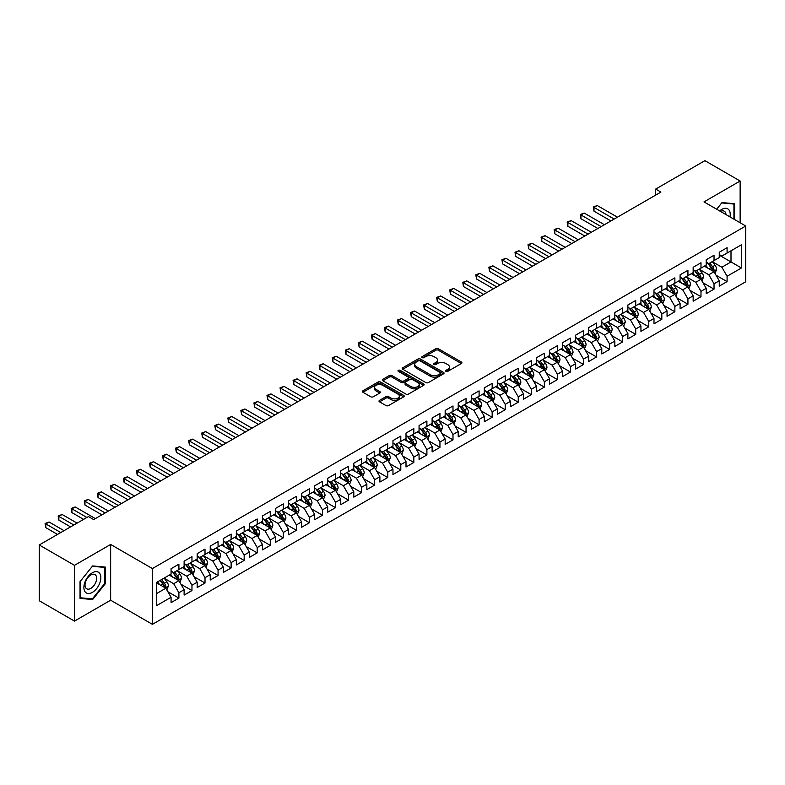 <?xml version="1.0" encoding="UTF-8"?>
<svg xmlns="http://www.w3.org/2000/svg" width="785" height="785" viewBox="0 0 785 785"><rect width="100%" height="100%" fill="white"/><g stroke="black" fill="none" stroke-linecap="round" stroke-linejoin="round"><path stroke-width="1.18" d="M445.988 371.384A1.266 0.736 0 0 0 447.774 371.384L461.394 363.524A1.815 1.05 0 0 0 461.923 362.788A1.815 1.05 0 0 0 461.394 362.042L438.334 348.736A1.815 1.05 0 0 0 435.763 348.736L422.153 356.596A1.266 0.736 0 0 0 421.78 357.106A1.266 0.736 0 0 0 422.153 357.626A1.266 0.736 0 0 0 423.949 357.626L425.705 356.606A5.799 3.346 0 0 1 433.909 356.606L435.832 357.715A5.799 3.346 0 0 1 437.53 360.089A5.799 3.346 0 0 1 435.832 362.454L434.066 363.475A1.266 0.736 0 0 0 433.703 363.985A1.266 0.736 0 0 0 434.066 364.505A1.266 0.736 0 0 0 435.861 364.505L437.628 363.484A5.799 3.346 0 0 1 445.821 363.484L447.744 364.603A5.799 3.346 0 0 1 449.442 366.968A5.799 3.346 0 0 1 447.744 369.333L445.988 370.353A1.266 0.736 0 0 0 445.615 370.863A1.266 0.736 0 0 0 445.988 371.384L445.988 370.353M379.528 400.36A1.815 1.05 0 0 0 378.998 401.096A1.815 1.05 0 0 0 379.528 401.841L385.994 405.57A1.815 1.05 0 0 0 388.555 405.57L403.676 396.847A1.815 1.05 0 0 0 404.206 396.111A1.815 1.05 0 0 0 403.676 395.365L380.617 382.05A1.815 1.05 0 0 0 378.056 382.05L362.935 390.783A1.815 1.05 0 0 0 362.405 391.519A1.815 1.05 0 0 0 362.935 392.264L370.746 396.768A1.815 1.05 0 0 0 373.317 396.768L379.783 393.04A1.815 1.05 0 0 0 380.313 392.294A1.815 1.05 0 0 0 379.783 391.558L375.907 389.321A4.847 2.797 0 0 1 374.484 387.339A4.847 2.797 0 0 1 377.477 384.758A4.847 2.797 0 0 1 382.756 385.366L397.946 394.129A4.847 2.797 0 0 1 399.359 396.111A4.847 2.797 0 0 1 396.366 398.692A4.847 2.797 0 0 1 391.087 398.083L388.555 396.621A1.815 1.05 0 0 0 385.994 396.621L379.528 400.36L379.528 401.841M74.487 565.328L74.487 621.092L110.646 600.211L110.646 544.456L74.487 565.328L39.25 544.976L88.46 516.569L93.68 519.582L660.911 192.089L655.691 189.077L655.691 195.112M110.646 544.456L152.408 568.566L745.75 226.001L745.75 281.766L152.408 624.33L152.408 568.566M740.137 222.763L740.137 181.021L703.988 201.892L745.75 226.001M740.137 181.021L704.901 160.67L655.691 189.077M425.843 382.57A1.815 1.05 0 0 0 428.404 382.57L443.515 373.846A1.815 1.05 0 0 0 444.045 373.101A1.815 1.05 0 0 0 443.515 372.365L420.456 359.049A1.815 1.05 0 0 0 417.895 359.049L402.774 367.782A1.815 1.05 0 0 0 402.244 368.518A1.815 1.05 0 0 0 402.774 369.254L425.843 382.57M398.868 371.658A1.266 0.736 0 0 1 400.154 371.835L400.154 370.334L423.596 383.865A1.815 1.05 0 0 1 424.126 384.611A1.815 1.05 0 0 1 423.596 385.347L408.475 394.07A1.815 1.05 0 0 1 405.914 394.07L382.854 380.764L382.854 379.283A1.815 1.05 0 0 0 382.324 380.018A1.815 1.05 0 0 0 382.854 380.764M382.854 379.283L389.331 375.544A1.815 1.05 0 0 1 391.892 375.544L401.243 380.941A1.815 1.05 0 0 0 403.804 380.941L408.092 378.468A1.815 1.05 0 0 0 408.622 377.722A1.815 1.05 0 0 0 408.092 376.986L398.358 371.364A1.266 0.736 0 0 1 397.985 370.844A1.266 0.736 0 0 1 398.77 370.177A1.266 0.736 0 0 1 400.154 370.334M719.256 255.164L731.002 261.945L731.002 250.798L741.442 244.763L727.087 253.055L727.087 247.707L719.256 252.23L719.256 257.578L714.036 260.591L714.036 255.243L706.206 259.766L706.206 265.114L700.985 268.127L700.985 262.779L693.155 267.302L693.155 272.65L687.935 275.663L687.935 270.315L680.095 274.838L680.095 280.186L674.874 283.199L674.874 277.851L667.044 282.364L667.044 287.722L661.824 290.735L661.824 285.387L653.993 289.9L653.993 295.258L648.773 298.271L648.773 292.923L640.943 297.436L640.943 302.794L635.722 305.807L635.722 300.459L627.892 304.973L627.892 310.33L622.672 313.343L622.672 307.985L614.841 312.509L614.841 317.856L609.621 320.879L609.621 315.521L601.791 320.045L601.791 325.392L596.571 328.415L596.571 323.057L588.74 327.58L588.74 332.928L583.51 335.951L583.51 330.593L575.68 335.116L575.68 340.464L570.459 343.487L570.459 338.129L562.629 342.652L562.629 348L557.409 351.013L557.409 345.665L549.578 350.188L549.578 355.536L544.358 358.549L544.358 353.201L536.528 357.724L536.528 363.072L531.308 366.085L531.308 360.737L523.477 365.26L523.477 370.608L518.257 373.621L518.257 368.273L510.427 372.796L510.427 378.144L505.206 381.157L505.206 375.809L497.376 380.332L497.376 385.68L492.156 388.693L492.156 383.345L484.316 387.868L484.316 393.216L479.095 396.229L479.095 390.881L471.265 395.404L471.265 400.752L466.045 403.765L466.045 398.417L458.214 402.94L458.214 408.288L452.994 411.301L452.994 405.953L445.164 410.476L445.164 415.824L439.943 418.837L439.943 413.489L432.113 418.003L432.113 423.36L426.893 426.373L426.893 421.025L419.062 425.539L419.062 430.896L413.842 433.909L413.842 428.561L406.012 433.075L406.012 438.432L400.792 441.445L400.792 436.097L392.961 440.611L392.961 445.968L387.741 448.981L387.741 443.623L379.901 448.147L379.901 453.495L374.68 456.517L374.68 451.159L366.85 455.683L366.85 461.03L361.63 464.053L361.63 458.695L353.799 463.219L353.799 468.566L348.579 471.589L348.579 466.231L340.749 470.755L340.749 476.102L335.529 479.125L335.529 473.767L327.698 478.291L327.698 483.638L322.478 486.651L322.478 481.303L314.648 485.827L314.648 491.174L309.427 494.187L309.427 488.839L301.597 493.363L301.597 498.71L296.377 501.723L296.377 496.375L288.546 500.899L288.546 506.246L283.316 509.259L283.316 503.911L275.486 508.435L275.486 513.783L270.266 516.795L270.266 511.447L262.435 515.971L262.435 521.318L257.215 524.331L257.215 518.983L249.385 523.507L249.385 528.855L244.164 531.867L244.164 526.519L236.334 531.043L236.334 536.39L231.114 539.403L231.114 534.055L223.283 538.579L223.283 543.927L218.063 546.939L218.063 541.591L210.233 546.115L210.233 551.462L205.013 554.475L205.013 549.127L197.182 553.641L197.182 558.998L191.962 562.011L191.962 556.663L184.122 561.177L184.122 566.534L178.901 569.547L178.901 564.199L171.071 568.713L171.071 574.07L156.715 582.352L156.715 605.569L171.071 597.277L165.851 588.23L156.715 582.961M741.442 244.763L741.442 267.979L727.087 276.261L721.866 267.224L712.397 261.758M716.057 275.25L727.087 281.619L727.087 276.261M727.087 281.619L719.256 286.132L719.256 280.785L714.036 283.797L708.816 274.76L699.347 269.294M703.007 282.786L714.036 289.155L714.036 283.797M714.036 289.155L706.206 293.668L706.206 288.321L700.985 291.333L695.765 282.296L686.296 276.83M689.956 290.322L700.985 296.691L700.985 291.333M700.985 296.691L693.155 301.204L693.155 295.857L687.935 298.869L682.705 289.832L673.245 284.366M676.905 297.858L687.935 304.227L687.935 298.869M687.935 304.227L680.095 308.74L680.095 303.393L674.874 306.405L669.654 297.368L660.195 291.902M663.845 305.394L674.874 311.763L674.874 306.405M674.874 311.763L667.044 316.276L667.044 310.929L661.824 313.941L656.603 304.904L647.144 299.438M650.794 312.93L661.824 319.289L661.824 313.941M661.824 319.289L653.993 323.812L653.993 318.465L648.773 321.477L643.553 312.44L634.094 306.974M637.744 320.457L648.773 326.825L648.773 321.477M648.773 326.825L640.943 331.349L640.943 326.001L635.722 329.013L630.502 319.976L621.043 314.51M624.693 327.993L635.722 334.361L635.722 329.013M635.722 334.361L627.892 338.885L627.892 333.537L622.672 336.549L617.452 327.502L607.982 322.046M611.643 335.529L622.672 341.897L622.672 336.549M622.672 341.897L614.841 346.421L614.841 341.073L609.621 344.085L604.401 335.038L594.932 329.582M598.592 343.065L609.621 349.433L609.621 344.085M609.621 349.433L601.791 353.957L601.791 348.609L596.571 351.621L591.35 342.574L581.881 337.118M585.541 350.601L596.571 356.969L596.571 351.621M596.571 356.969L588.74 361.492L588.74 356.145L583.51 359.157L578.29 350.11L568.831 344.654M572.491 358.137L583.51 364.505L583.51 359.157M583.51 364.505L575.68 369.028L575.68 363.681L570.459 366.693L565.239 357.646L555.78 352.18M559.43 365.673L570.459 372.041L570.459 366.693M570.459 372.041L562.629 376.564L562.629 371.217L557.409 374.229L552.189 365.182L542.729 359.716M546.38 373.209L557.409 379.577L557.409 374.229M557.409 379.577L549.578 384.1L549.578 378.753L544.358 381.765L539.138 372.718L529.679 367.252M533.329 380.745L544.358 387.113L544.358 381.765M544.358 387.113L536.528 391.637L536.528 386.279L531.308 389.301L526.087 380.254L516.628 374.788M520.278 388.281L531.308 394.649L531.308 389.301M531.308 394.649L523.477 399.173L523.477 393.815L518.257 396.837L513.037 387.79L503.568 382.324M507.228 395.817L518.257 402.185L518.257 396.837M518.257 402.185L510.427 406.709L510.427 401.351L505.206 404.373L499.986 395.326L490.517 389.86M494.177 403.353L505.206 409.721L505.206 404.373M505.206 409.721L497.376 414.245L497.376 408.887L492.156 411.899L486.926 402.862L477.466 397.396M481.126 410.889L492.156 417.257L492.156 411.899M492.156 417.257L484.316 421.771L484.316 416.423L479.095 419.435L473.875 410.398L464.416 404.932M468.066 418.425L479.095 424.793L479.095 419.435M479.095 424.793L471.265 429.307L471.265 423.959L466.045 426.971L460.824 417.934L451.365 412.468M455.015 425.961L466.045 432.329L466.045 426.971M466.045 432.329L458.214 436.843L458.214 431.495L452.994 434.507L447.774 425.47L438.315 420.004M441.965 433.497L452.994 439.865L452.994 434.507M452.994 439.865L445.164 444.379L445.164 439.031L439.943 442.043L434.723 433.006L425.264 427.54M428.914 441.033L439.943 447.391L439.943 442.043M439.943 447.391L432.113 451.915L432.113 446.567L426.893 449.579L421.673 440.542L412.203 435.076M415.864 448.569L426.893 454.927L426.893 449.579M426.893 454.927L419.062 459.451L419.062 454.103L413.842 457.115L408.622 448.078L399.153 442.612M402.813 456.095L413.842 462.463L413.842 457.115M413.842 462.463L406.012 466.987L406.012 461.639L400.792 464.651L395.571 455.614L386.102 450.148M389.762 463.631L400.792 469.999L400.792 464.651M400.792 469.999L392.961 474.523L392.961 469.175L387.741 472.187L382.511 463.14L373.052 457.684M376.712 471.167L387.741 477.535L387.741 472.187M387.741 477.535L379.901 482.059L379.901 476.711L374.68 479.723L369.46 470.676L360.001 465.22M363.651 478.703L374.68 485.071L374.68 479.723M374.68 485.071L366.85 489.595L366.85 484.247L361.63 487.259L356.41 478.212L346.95 472.756M350.601 486.239L361.63 492.607L361.63 487.259M361.63 492.607L353.799 497.131L353.799 491.783L348.579 494.795L343.359 485.748L333.9 480.292M337.55 493.775L348.579 500.143L348.579 494.795M348.579 500.143L340.749 504.667L340.749 499.319L335.529 502.331L330.308 493.284L320.849 487.819M324.499 501.311L335.529 507.679L335.529 502.331M335.529 507.679L327.698 512.203L327.698 506.855L322.478 509.867L317.258 500.82L307.789 495.355M311.449 508.847L322.478 515.215L322.478 509.867M322.478 515.215L314.648 519.739L314.648 514.391L309.427 517.403L304.207 508.356L294.738 502.891M298.398 516.383L309.427 522.751L309.427 517.403M309.427 522.751L301.597 527.275L301.597 521.917L296.377 524.939L291.156 515.892L281.687 510.427M285.348 523.919L296.377 530.287L296.377 524.939M296.377 530.287L288.546 534.811L288.546 529.453L283.316 532.475L278.096 523.428L268.637 517.963M272.297 531.455L283.316 537.823L283.316 532.475M283.316 537.823L275.486 542.347L275.486 536.989L270.266 540.011L265.045 530.964L255.586 525.499M259.236 538.991L270.266 545.359L270.266 540.011M270.266 545.359L262.435 549.883L262.435 544.525L257.215 547.538L251.995 538.5L242.536 533.035M246.186 546.527L257.215 552.895L257.215 547.538M257.215 552.895L249.385 557.409L249.385 552.061L244.164 555.073L238.944 546.036L229.485 540.571M233.135 554.063L244.164 560.431L244.164 555.073M244.164 560.431L236.334 564.945L236.334 559.597L231.114 562.61L225.894 553.572L216.434 548.107M220.085 561.599L231.114 567.967L231.114 562.61M231.114 567.967L223.283 572.481L223.283 567.133L218.063 570.145L212.843 561.108L203.374 555.643M207.034 569.135L218.063 575.503L218.063 570.145M218.063 575.503L210.233 580.017L210.233 574.669L205.013 577.682L199.792 568.644L190.323 563.179M193.983 576.671L205.013 583.029L205.013 577.682M205.013 583.029L197.182 587.553L197.182 582.205L191.962 585.217L186.732 576.18L177.273 570.715M180.933 584.207L191.962 590.565L191.962 585.217M191.962 590.565L184.122 595.089L184.122 589.741L178.901 592.754L173.681 583.716L164.222 578.251M167.872 591.733L178.901 598.101L178.901 592.754M178.901 598.101L171.071 602.625L171.071 597.277M171.071 571.048L173.681 572.559L178.901 569.547M156.715 593.509L165.851 588.23M184.122 563.512L186.732 565.023L191.962 562.011M173.681 583.716L178.901 580.694L169.246 575.12M184.122 589.741L178.901 580.694M197.182 555.986L199.792 557.487L205.013 554.475M186.732 576.18L191.962 573.158L182.297 567.584M197.182 582.205L191.962 573.158M210.233 548.45L212.843 549.951L218.063 546.939M199.792 568.644L205.013 565.632L195.347 560.048M210.233 574.669L205.013 565.632M223.283 540.914L225.894 542.415L231.114 539.403M212.843 561.108L218.063 558.096L208.398 552.512M223.283 567.133L218.063 558.096M236.334 533.378L238.944 534.879L244.164 531.867M225.894 553.572L231.114 550.56L221.458 544.976M236.334 559.597L231.114 550.56M249.385 525.842L251.995 527.343L257.215 524.331M238.944 546.036L244.164 543.024L234.509 537.44M249.385 552.061L244.164 543.024M262.435 518.306L265.045 519.807L270.266 516.795M251.995 538.5L257.215 535.488L247.56 529.904M262.435 544.525L257.215 535.488M275.486 510.77L278.096 512.271L283.316 509.259M265.045 530.964L270.266 527.952L260.61 522.378M275.486 536.989L270.266 527.952M288.546 503.234L291.156 504.745L296.377 501.723M278.096 523.428L283.316 520.416L273.661 514.842M288.546 529.453L283.316 520.416M301.597 495.698L304.207 497.209L309.427 494.187M291.156 515.892L296.377 512.88L286.711 507.306M301.597 521.917L296.377 512.88M314.648 488.162L317.258 489.673L322.478 486.651M304.207 508.356L309.427 505.344L299.762 499.77M314.648 514.391L309.427 505.344M327.698 480.626L330.308 482.137L335.529 479.125M317.258 500.82L322.478 497.808L312.822 492.234M327.698 506.855L322.478 497.808M340.749 473.09L343.359 474.601L348.579 471.589M330.308 493.284L335.529 490.272L325.873 484.698M340.749 499.319L335.529 490.272M353.799 465.554L356.41 467.065L361.63 464.053M343.359 485.748L348.579 482.736L338.924 477.162M353.799 491.783L348.579 482.736M366.85 458.018L369.46 459.529L374.68 456.517M356.41 478.212L361.63 475.2L351.974 469.626M366.85 484.247L361.63 475.2M379.901 450.482L382.511 451.993L387.741 448.981M369.46 470.676L374.68 467.664L365.025 462.09M379.901 476.711L374.68 467.664M392.961 442.946L395.571 444.457L400.792 441.445M382.511 463.14L387.741 460.128L378.076 454.554M392.961 469.175L387.741 460.128M406.012 435.41L408.622 436.921L413.842 433.909M395.571 455.614L400.792 452.592L391.126 447.018M406.012 461.639L400.792 452.592M419.062 427.874L421.673 429.385L426.893 426.373M408.622 448.078L413.842 445.056L404.177 439.482M419.062 454.103L413.842 445.056M432.113 420.348L434.723 421.849L439.943 418.837M421.673 440.542L426.893 437.52L417.237 431.946M432.113 446.567L426.893 437.52M445.164 412.812L447.774 414.313L452.994 411.301M434.723 433.006L439.943 429.994L430.288 424.41M445.164 439.031L439.943 429.994M458.214 405.276L460.824 406.777L466.045 403.765M447.774 425.47L452.994 422.458L443.339 416.874M458.214 431.495L452.994 422.458M471.265 397.74L473.875 399.241L479.095 396.229M460.824 417.934L466.045 414.922L456.389 409.338M471.265 423.959L466.045 414.922M484.316 390.204L486.926 391.705L492.156 388.693M473.875 410.398L479.095 407.386L469.44 401.802M484.316 416.423L479.095 407.386M497.376 382.668L499.986 384.169L505.206 381.157M486.926 402.862L492.156 399.85L482.49 394.266M497.376 408.887L492.156 399.85M510.427 375.132L513.037 376.633L518.257 373.621M499.986 395.326L505.206 392.314L495.541 386.74M510.427 401.351L505.206 392.314M523.477 367.596L526.087 369.107L531.308 366.085M513.037 387.79L518.257 384.778L508.592 379.204M523.477 393.815L518.257 384.778M536.528 360.06L539.138 361.571L544.358 358.549M526.087 380.254L531.308 377.242L521.652 371.668M536.528 386.279L531.308 377.242M549.578 352.524L552.189 354.035L557.409 351.013M539.138 372.718L544.358 369.706L534.703 364.132M549.578 378.753L544.358 369.706M562.629 344.988L565.239 346.499L570.459 343.487M552.189 365.182L557.409 362.17L547.753 356.596M562.629 371.217L557.409 362.17M575.68 337.452L578.29 338.963L583.51 335.951M565.239 357.646L570.459 354.634L560.804 349.06M575.68 363.681L570.459 354.634M588.74 329.916L591.35 331.427L596.571 328.415M578.29 350.11L583.51 347.098L573.855 341.524M588.74 356.145L583.51 347.098M601.791 322.38L604.401 323.891L609.621 320.879M591.35 342.574L596.571 339.562L586.905 333.988M601.791 348.609L596.571 339.562M614.841 314.844L617.452 316.355L622.672 313.343M604.401 335.038L609.621 332.026L599.956 326.452M614.841 341.073L609.621 332.026M627.892 307.308L630.502 308.819L635.722 305.807M617.452 327.502L622.672 324.49L613.016 318.916M627.892 333.537L622.672 324.49M640.943 299.772L643.553 301.283L648.773 298.271M630.502 319.976L635.722 316.954L626.067 311.38M640.943 326.001L635.722 316.954M653.993 292.236L656.603 293.747L661.824 290.735M643.553 312.44L648.773 309.418L639.118 303.844M653.993 318.465L648.773 309.418M667.044 284.71L669.654 286.211L674.874 283.199M656.603 304.904L661.824 301.882L652.168 296.308M667.044 310.929L661.824 301.882M680.095 277.174L682.705 278.675L687.935 275.663M669.654 297.368L674.874 294.355L665.219 288.772M680.095 303.393L674.874 294.355M693.155 269.638L695.765 271.139L700.985 268.127M682.705 289.832L687.935 286.819L678.269 281.236M693.155 295.857L687.935 286.819M706.206 262.102L708.816 263.603L714.036 260.591M695.765 282.296L700.985 279.283L691.32 273.7M706.206 288.321L700.985 279.283M719.256 254.566L721.866 256.067L727.087 253.055M708.816 274.76L714.036 271.747L704.371 266.164M719.256 280.785L714.036 271.747M39.25 544.976L39.25 600.741L74.487 621.092M110.646 600.211L152.408 624.33M721.866 267.224L731.002 261.945L741.442 267.979M734.593 219.564L734.593 203.707L721.994 202.579L716.666 209.212M105.229 583.854L105.229 567.064L92.63 565.936L80.041 581.606L80.041 598.405L92.63 599.524L105.229 583.854L104.572 583.481M446.488 371.56L447.744 370.844A5.799 3.346 0 0 0 449.442 368.469L449.442 366.968M437.53 360.089L437.53 361.591A5.799 3.346 0 0 1 435.832 363.955L434.576 364.682M461.364 363.543L438.334 350.238A1.815 1.05 0 0 0 435.763 350.238L422.664 357.803M443.496 373.856L420.456 360.56A1.815 1.05 0 0 0 417.895 360.56L402.803 369.274M440.316 373.621A1.266 0.736 0 0 0 440.689 373.101A1.266 0.736 0 0 0 440.316 372.59L420.073 360.904A1.266 0.736 0 0 0 418.277 360.904L416.423 361.973A5.799 3.346 0 0 0 414.725 364.338A5.799 3.346 0 0 0 416.423 366.703L430.259 374.69A5.799 3.346 0 0 0 438.462 374.69L440.316 373.621L440.316 375.132A1.266 0.736 0 0 0 440.689 374.612L440.689 373.101M414.725 364.338L414.725 365.849A5.799 3.346 0 0 0 416.423 368.214L416.423 366.703M440.316 375.132L438.462 376.201A5.799 3.346 0 0 1 430.259 376.201L416.423 368.214M382.884 380.774L389.331 377.055L389.331 375.544M408.622 377.722L408.622 379.233A1.815 1.05 0 0 1 408.092 379.969L403.804 382.452A1.815 1.05 0 0 1 401.243 382.452L391.892 377.055A1.815 1.05 0 0 0 389.331 377.055M400.154 371.835L423.576 385.356M410.947 386.544A4.847 2.797 0 0 0 416.227 387.152A4.847 2.797 0 0 0 419.219 384.572A4.847 2.797 0 0 0 417.797 382.589L412.449 379.498A1.815 1.05 0 0 0 409.888 379.498L405.6 381.981A1.815 1.05 0 0 0 405.07 382.717A1.815 1.05 0 0 0 405.6 383.463L410.947 386.544L410.947 388.055A4.847 2.797 0 0 0 416.227 388.663A4.847 2.797 0 0 0 419.219 386.073L419.219 384.572M405.07 382.717L405.07 384.228A1.815 1.05 0 0 0 405.6 384.964L405.6 383.463M410.947 388.055L405.6 384.964M399.359 396.111L399.359 397.612A4.847 2.797 0 0 1 396.366 400.203A4.847 2.797 0 0 1 391.087 399.594L388.555 398.132A1.815 1.05 0 0 0 385.994 398.132L379.548 401.851M374.484 387.339L374.484 388.85A4.847 2.797 0 0 0 375.907 390.832L375.907 389.321M379.754 393.049L375.907 390.832M403.647 396.857L380.617 383.561A1.815 1.05 0 0 0 378.056 383.561L362.955 392.274M91.305 598.759L92.63 599.524M714.998 273.415L716.617 269.471A4.887 2.826 -120 0 0 715.057 265.301L712.28 261.601M707.864 268.185L705.754 265.369M617.452 217.19L597.257 205.533L594 207.417L594 211.185L610.926 220.958M707.363 262.769L711.014 267.636A4.887 2.826 60 0 1 712.407 270.58L713.977 269.677A4.887 2.826 -120 0 0 712.574 266.733L709.807 263.034M708.217 263.26L711.642 267.832A2.492 1.442 60 0 1 712.103 268.598L713.977 269.677M594 211.185L593.274 207.005L614.184 219.074M593.274 207.005L597.257 205.533M701.947 280.951L703.566 277.007A4.887 2.826 -120 0 0 702.006 272.837L699.229 269.137M694.813 275.721L692.704 272.905M604.401 224.726L584.207 213.069L580.939 214.953L580.939 218.721L597.876 228.494M694.313 270.305L697.963 275.172A4.887 2.826 60 0 1 699.356 278.116L700.927 277.213A4.887 2.826 -120 0 0 699.523 274.269L696.756 270.57M695.167 270.796L698.591 275.368A2.492 1.442 60 0 1 699.042 276.124L700.927 277.213M580.939 218.721L580.223 214.531L601.133 226.61M580.223 214.531L584.207 213.069M688.896 288.488L690.515 284.543A4.887 2.826 -120 0 0 688.955 280.373L686.178 276.673M681.763 283.257L679.653 280.441M591.34 232.262L571.156 220.605L567.889 222.489L567.889 226.257L584.815 236.03M681.252 277.841L684.903 282.708A4.887 2.826 60 0 1 686.306 285.652L687.876 284.749A4.887 2.826 -120 0 0 686.473 281.805L683.696 278.106M682.116 278.332L685.54 282.904A2.492 1.442 60 0 1 685.992 283.66L687.876 284.749M567.889 226.257L567.172 222.067L588.083 234.146M567.172 222.067L571.156 220.605M729.962 216.886A12.001 6.928 120 0 0 729.079 210.086A12.001 6.928 120 0 0 719.649 210.929M725.988 214.59A8.213 4.739 120 0 0 725.222 212.078A8.213 4.739 120 0 0 724.3 211.214A8.213 4.739 120 0 0 720.522 211.44M721.709 202.932L733.936 204.041L733.936 219.182M733.131 203.57L733.936 204.041M716.685 209.222L721.739 202.952M85.025 591.723A12.001 6.928 120 0 0 96.614 588.613A12.001 6.928 120 0 0 99.715 573.442A12.001 6.928 120 0 0 88.126 576.543A12.001 6.928 120 0 0 85.025 591.723M85.8 587.945A8.213 4.739 120 0 0 86.723 588.799A8.213 4.739 120 0 0 94.367 584.972A8.213 4.739 120 0 0 95.858 575.434A8.213 4.739 120 0 0 94.936 574.581A8.213 4.739 120 0 0 87.292 578.408A8.213 4.739 120 0 0 85.8 587.945M92.375 566.309L104.572 567.398L104.572 583.667L92.375 598.857L80.168 597.768L80.168 581.489L92.345 566.299M103.767 566.937L104.572 567.398M675.846 296.024L677.465 292.079A4.887 2.826 -120 0 0 675.905 287.909L673.128 284.209M668.712 290.793L666.602 287.977M578.29 239.798L558.106 228.141L554.838 230.025L554.838 233.793L571.765 243.566M668.202 285.377L671.852 290.244A4.887 2.826 60 0 1 673.255 293.188L674.825 292.285A4.887 2.826 -120 0 0 673.422 289.341L670.645 285.642M669.065 285.868L672.49 290.44A2.492 1.442 60 0 1 672.941 291.196L674.825 292.285M554.838 233.793L554.122 229.603L575.032 241.682M554.122 229.603L558.106 228.141M662.795 303.56L664.414 299.615A4.887 2.826 -120 0 0 662.844 295.445L660.077 291.745M655.661 298.329L653.552 295.513M565.239 247.334L545.055 235.677L541.787 237.561L541.787 241.329L558.714 251.102M655.151 292.913L658.801 297.78A4.887 2.826 60 0 1 660.205 300.724L661.765 299.821A4.887 2.826 -120 0 0 660.371 296.877L657.594 293.178M656.015 293.404L659.439 297.976A2.492 1.442 60 0 1 659.891 298.732L661.765 299.821M541.787 241.329L541.071 237.139L561.981 249.218M541.071 237.139L545.055 235.677M649.744 311.096L651.354 307.141A4.887 2.826 -120 0 0 649.794 302.981L647.026 299.281M642.611 305.865L640.501 303.049M552.189 254.86L531.994 243.213L528.737 245.087L528.737 248.855L545.663 258.628M642.101 300.449L645.751 305.316A4.887 2.826 60 0 1 647.154 308.26L648.714 307.357A4.887 2.826 -120 0 0 647.321 304.413L644.544 300.714M642.964 300.94L646.389 305.512A2.492 1.442 60 0 1 646.84 306.268L648.714 307.357M528.737 248.855L528.02 244.675L548.931 256.744M528.02 244.675L531.994 243.213M636.684 318.632L638.303 314.677A4.887 2.826 -120 0 0 636.743 310.517L633.976 306.817M629.55 313.392L627.451 310.585M539.138 262.396L518.944 250.739L515.686 252.623L515.686 256.391L532.613 266.164M629.05 307.985L632.7 312.852A4.887 2.826 60 0 1 634.103 315.796L635.664 314.893A4.887 2.826 -120 0 0 634.27 311.949L631.493 308.25M629.913 308.476L633.338 313.048A2.492 1.442 60 0 1 633.789 313.804L635.664 314.893M515.686 256.391L514.97 252.211L535.87 264.28M514.97 252.211L518.944 250.739M623.633 326.167L625.253 322.213A4.887 2.826 -120 0 0 623.692 318.053L620.925 314.353M616.5 320.928L614.39 318.121M526.087 269.932L505.893 258.275L502.635 260.159L502.635 263.927L519.562 273.7M615.999 315.511L619.65 320.388A4.887 2.826 60 0 1 621.043 323.332L622.613 322.429A4.887 2.826 -120 0 0 621.21 319.485L618.443 315.786M616.863 316.012L620.287 320.584A2.492 1.442 60 0 1 620.739 321.34L622.613 322.429M502.635 263.927L501.909 259.747L522.82 271.816M501.909 259.747L505.893 258.275M610.583 333.703L612.202 329.749A4.887 2.826 -120 0 0 610.642 325.589L607.865 321.889M603.449 328.464L601.339 325.657M513.037 277.468L492.843 265.811L489.585 267.695L489.585 271.463L506.511 281.236M602.949 323.047L606.599 327.924A4.887 2.826 60 0 1 607.992 330.868L609.562 329.965A4.887 2.826 -120 0 0 608.159 327.021L605.392 323.322M603.802 323.548L607.227 328.12A2.492 1.442 60 0 1 607.688 328.876L609.562 329.965M489.585 271.463L488.859 267.283L509.769 279.352M488.859 267.283L492.843 265.811M597.532 341.239L599.151 337.285A4.887 2.826 -120 0 0 597.591 333.125L594.814 329.425M590.398 336L588.289 333.193M499.986 285.004L479.792 273.347L476.524 275.231L476.524 278.999L493.461 288.772M589.898 330.583L593.538 335.46A4.887 2.826 60 0 1 594.942 338.404L596.512 337.501A4.887 2.826 -120 0 0 595.108 334.557L592.341 330.848M590.752 331.084L594.176 335.656A2.492 1.442 60 0 1 594.628 336.412L596.512 337.501M476.524 278.999L475.808 274.819L496.719 286.888M475.808 274.819L479.792 273.347M584.482 348.775L586.101 344.821A4.887 2.826 -120 0 0 584.54 340.661L581.764 336.961M577.348 343.536L575.238 340.719M486.926 292.54L466.741 280.883L463.474 282.767L463.474 286.535L480.4 296.308M576.838 338.119L580.488 342.996A4.887 2.826 60 0 1 581.891 345.94L583.461 345.027A4.887 2.826 -120 0 0 582.058 342.093L579.281 338.384M577.701 338.62L581.126 343.192A2.492 1.442 60 0 1 581.577 343.948L583.461 345.027M463.474 286.535L462.757 282.355L483.668 294.424M462.757 282.355L466.741 280.883M571.431 356.311L573.05 352.357A4.887 2.826 -120 0 0 571.49 348.197L568.713 344.487M564.297 351.072L562.188 348.255M473.875 300.076L453.691 288.419L450.423 290.303L450.423 294.071L467.35 303.844M563.787 345.655L567.437 350.532A4.887 2.826 60 0 1 568.84 353.476L570.41 352.563A4.887 2.826 -120 0 0 569.007 349.629L566.23 345.92M564.651 346.156L568.075 350.728A2.492 1.442 60 0 1 568.526 351.484L570.41 352.563M450.423 294.071L449.707 289.891L470.617 301.96M449.707 289.891L453.691 288.419M558.38 363.847L559.999 359.893A4.887 2.826 -120 0 0 558.429 355.733L555.662 352.023M551.247 358.608L549.137 355.791M460.824 307.612L440.64 295.955L437.373 297.839L437.373 301.607L454.299 311.38M550.736 353.191L554.387 358.068A4.887 2.826 60 0 1 555.79 361.002L557.35 360.099A4.887 2.826 -120 0 0 555.957 357.165L553.18 353.456M551.6 353.692L555.024 358.264A2.492 1.442 60 0 1 555.476 359.02L557.35 360.099M437.373 301.607L436.656 297.427L457.567 309.496M436.656 297.427L440.64 295.955M545.33 371.374L546.939 367.429A4.887 2.826 -120 0 0 545.379 363.269L542.612 359.559M538.186 366.144L536.086 363.327M447.774 315.148L427.58 303.491L424.322 305.375L424.322 309.143L441.248 318.916M537.686 360.727L541.336 365.604A4.887 2.826 60 0 1 542.739 368.538L544.299 367.635A4.887 2.826 -120 0 0 542.906 364.691L540.129 360.992M538.549 361.228L541.974 365.8A2.492 1.442 60 0 1 542.425 366.556L544.299 367.635M424.322 309.143L423.606 304.963L444.516 317.032M423.606 304.963L427.58 303.491M532.269 378.91L533.888 374.965A4.887 2.826 -120 0 0 532.328 370.795L529.561 367.095M525.136 373.68L523.036 370.863M434.723 322.684L414.529 311.027L411.271 312.911L411.271 316.679L428.198 326.452M524.635 368.263L528.285 373.14A4.887 2.826 60 0 1 529.689 376.074L531.249 375.171A4.887 2.826 -120 0 0 529.846 372.227L527.078 368.528M525.499 368.764L528.923 373.336A2.492 1.442 60 0 1 529.375 374.092L531.249 375.171M411.271 316.679L410.555 312.499L431.456 324.568M410.555 312.499L414.529 311.027M519.219 386.446L520.838 382.501A4.887 2.826 -120 0 0 519.278 378.331L516.501 374.631M512.085 381.216L509.975 378.399M421.673 330.22L401.478 318.563L398.221 320.447L398.221 324.215L415.147 333.988M511.584 375.799L515.235 380.676A4.887 2.826 60 0 1 516.628 383.61L518.198 382.707A4.887 2.826 -120 0 0 516.795 379.763L514.028 376.064M512.438 376.3L515.863 380.872A2.492 1.442 60 0 1 516.324 381.628L518.198 382.707M398.221 324.215L397.495 320.035L418.405 332.104M397.495 320.035L401.478 318.563M506.168 393.982L507.787 390.037A4.887 2.826 -120 0 0 506.227 385.867L503.45 382.167M499.034 388.752L496.925 385.935M408.622 337.756L388.428 326.099L385.16 327.983L385.16 331.751L402.097 341.524M498.534 383.335L502.184 388.202A4.887 2.826 60 0 1 503.578 391.146L505.147 390.243A4.887 2.826 -120 0 0 503.744 387.299L500.977 383.6M499.388 383.836L502.812 388.398A2.492 1.442 60 0 1 503.263 389.164L505.147 390.243M385.16 331.751L384.444 327.571L405.354 339.64M384.444 327.571L388.428 326.099M493.117 401.518L494.736 397.573A4.887 2.826 -120 0 0 493.176 393.403L490.399 389.703M485.984 396.288L483.874 393.471M395.571 345.292L375.377 333.635L372.11 335.519L372.11 339.287L389.036 349.06M485.483 390.871L489.124 395.738A4.887 2.826 60 0 1 490.527 398.682L492.097 397.779A4.887 2.826 -120 0 0 490.694 394.835L487.917 391.136M486.337 391.372L489.761 395.934A2.492 1.442 60 0 1 490.213 396.7L492.097 397.779M372.11 339.287L371.393 335.107L392.304 347.176M371.393 335.107L375.377 333.635M480.067 409.054L481.686 405.109A4.887 2.826 -120 0 0 480.126 400.939L477.349 397.239M472.933 403.824L470.823 401.007M382.511 352.828L362.327 341.171L359.059 343.055L359.059 346.823L375.986 356.596M472.423 398.407L476.073 403.274A4.887 2.826 60 0 1 477.476 406.218L479.046 405.315A4.887 2.826 -120 0 0 477.643 402.371L474.866 398.672M473.286 398.898L476.711 403.47A2.492 1.442 60 0 1 477.162 404.236L479.046 405.315M359.059 346.823L358.343 342.643L379.253 354.712M358.343 342.643L362.327 341.171M467.016 416.59L468.635 412.645A4.887 2.826 -120 0 0 467.075 408.475L464.298 404.775M459.882 411.36L457.773 408.543M369.46 360.364L349.276 348.707L346.008 350.591L346.008 354.359L362.935 364.132M459.372 405.943L463.022 410.81A4.887 2.826 60 0 1 464.426 413.754L465.986 412.851A4.887 2.826 -120 0 0 464.592 409.907L461.815 406.208M460.236 406.434L463.66 411.006A2.492 1.442 60 0 1 464.112 411.762L465.986 412.851M346.008 354.359L345.292 350.169L366.202 362.248M345.292 350.169L349.276 348.707M453.965 424.126L455.575 420.181A4.887 2.826 -120 0 0 454.015 416.011L451.247 412.311M446.832 418.896L444.722 416.079M356.41 367.9L336.215 356.243L332.958 358.127L332.958 361.895L349.884 371.668M446.322 413.479L449.972 418.346A4.887 2.826 60 0 1 451.375 421.29L452.935 420.387A4.887 2.826 -120 0 0 451.542 417.443L448.765 413.744M447.185 413.97L450.61 418.542A2.492 1.442 60 0 1 451.061 419.298L452.935 420.387M332.958 361.895L332.241 357.705L353.152 369.784M332.241 357.705L336.215 356.243M440.905 431.662L442.524 427.717A4.887 2.826 -120 0 0 440.964 423.547L438.197 419.847M433.771 426.432L431.671 423.615M343.359 375.436L323.165 363.779L319.907 365.663L319.907 369.431L336.834 379.204M433.271 421.015L436.921 425.882A4.887 2.826 60 0 1 438.324 428.826L439.885 427.923A4.887 2.826 -120 0 0 438.491 424.979L435.714 421.28M434.134 421.506L437.559 426.078A2.492 1.442 60 0 1 438.01 426.834L439.885 427.923M319.907 369.431L319.191 365.241L340.091 377.32M319.191 365.241L323.165 363.779M427.854 439.198L429.474 435.253A4.887 2.826 -120 0 0 427.913 431.083L425.146 427.383M420.721 433.968L418.611 431.151M330.308 382.972L310.114 371.315L306.857 373.199L306.857 376.967L323.783 386.74M420.22 428.551L423.871 433.418A4.887 2.826 60 0 1 425.264 436.362L426.834 435.459A4.887 2.826 -120 0 0 425.431 432.515L422.664 428.816M421.084 429.042L424.508 433.614A2.492 1.442 60 0 1 424.96 434.37L426.834 435.459M306.857 376.967L306.14 372.777L327.041 384.856M306.14 372.777L310.114 371.315M414.804 446.734L416.423 442.779A4.887 2.826 -120 0 0 414.863 438.619L412.086 434.919M407.67 441.494L405.56 438.687M317.258 390.498L297.064 378.851L293.806 380.725L293.806 384.493L310.732 394.266M407.17 436.087L410.82 440.954A4.887 2.826 60 0 1 412.213 443.898L413.783 442.995A4.887 2.826 -120 0 0 412.38 440.051L409.613 436.352M408.023 436.578L411.448 441.15A2.492 1.442 60 0 1 411.909 441.906L413.783 442.995M293.806 384.493L293.08 380.313L313.99 392.382M293.08 380.313L297.064 378.851M401.753 454.27L403.372 450.315A4.887 2.826 -120 0 0 401.812 446.155L399.035 442.455M394.62 449.03L392.51 446.223M304.207 398.034L284.013 386.377L280.745 388.261L280.745 392.029L297.682 401.802M394.119 443.623L397.769 448.49A4.887 2.826 60 0 1 399.163 451.434L400.733 450.531A4.887 2.826 -120 0 0 399.329 447.587L396.562 443.888M394.973 444.114L398.397 448.686A2.492 1.442 60 0 1 398.849 449.442L400.733 450.531M280.745 392.029L280.029 387.849L300.94 399.918M280.029 387.849L284.013 386.377M388.703 461.806L390.322 457.851A4.887 2.826 -120 0 0 388.761 453.691L385.984 449.991M381.569 456.566L379.459 453.759M291.147 405.57L270.962 393.913L267.695 395.797L267.695 399.565L284.621 409.338M381.059 451.149L384.709 456.026A4.887 2.826 60 0 1 386.112 458.97L387.682 458.067A4.887 2.826 -120 0 0 386.279 455.123L383.502 451.424M381.922 451.65L385.347 456.222A2.492 1.442 60 0 1 385.798 456.978L387.682 458.067M267.695 399.565L266.978 395.385L287.889 407.454M266.978 395.385L270.962 393.913M375.652 469.342L377.271 465.387A4.887 2.826 -120 0 0 375.711 461.227L372.934 457.527M368.518 464.102L366.409 461.295M278.096 413.106L257.912 401.449L254.644 403.333L254.644 407.101L271.571 416.874M368.008 458.685L371.658 463.562A4.887 2.826 60 0 1 373.061 466.506L374.631 465.603A4.887 2.826 -120 0 0 373.228 462.659L370.451 458.96M368.872 459.186L372.296 463.758A2.492 1.442 60 0 1 372.747 464.514L374.631 465.603M254.644 407.101L253.928 402.921L274.838 414.99M253.928 402.921L257.912 401.449M362.601 476.878L364.22 472.923A4.887 2.826 -120 0 0 362.65 468.763L359.883 465.063M355.468 471.638L353.358 468.831M265.045 420.642L244.861 408.985L241.594 410.869L241.594 414.637L258.52 424.41M354.957 466.221L358.608 471.098A4.887 2.826 60 0 1 360.011 474.042L361.571 473.139A4.887 2.826 -120 0 0 360.178 470.195L357.401 466.486M355.821 466.722L359.245 471.294A2.492 1.442 60 0 1 359.697 472.05L361.571 473.139M241.594 414.637L240.877 410.457L261.788 422.526M240.877 410.457L244.861 408.985M349.551 484.414L351.16 480.459A4.887 2.826 -120 0 0 349.6 476.299L346.833 472.599M342.417 479.174L340.307 476.358M251.995 428.178L231.801 416.521L228.543 418.405L228.543 422.173L245.469 431.946M341.907 473.757L345.557 478.634A4.887 2.826 60 0 1 346.96 481.578L348.52 480.665A4.887 2.826 -120 0 0 347.127 477.731L344.35 474.022M342.77 474.258L346.195 478.83A2.492 1.442 60 0 1 346.646 479.586L348.52 480.665M228.543 422.173L227.827 417.993L248.737 430.062M227.827 417.993L231.801 416.521M336.49 491.95L338.109 487.995A4.887 2.826 -120 0 0 336.549 483.835L333.782 480.126M329.357 486.71L327.257 483.894M238.944 435.714L218.75 424.057L215.492 425.941L215.492 429.709L232.419 439.482M328.856 481.293L332.506 486.17A4.887 2.826 60 0 1 333.91 489.114L335.47 488.201A4.887 2.826 -120 0 0 334.067 485.267L331.299 481.558M329.72 481.794L333.144 486.366A2.492 1.442 60 0 1 333.596 487.122L335.47 488.201M215.492 429.709L214.776 425.529L235.677 437.598M214.776 425.529L218.75 424.057M323.44 499.486L325.059 495.531A4.887 2.826 -120 0 0 323.498 491.371L320.731 487.662M316.306 494.246L314.196 491.43M225.894 443.25L205.699 431.593L202.442 433.477L202.442 437.245L219.368 447.018M315.805 488.829L319.456 493.706A4.887 2.826 60 0 1 320.849 496.64L322.419 495.737A4.887 2.826 -120 0 0 321.016 492.803L318.249 489.094M316.669 489.33L320.094 493.902A2.492 1.442 60 0 1 320.545 494.658L322.419 495.737M202.442 437.245L201.716 433.065L222.626 445.134M201.716 433.065L205.699 431.593M310.389 507.012L312.008 503.067A4.887 2.826 -120 0 0 310.448 498.907L307.671 495.198M303.255 501.782L301.146 498.966M212.843 450.786L192.649 439.129L189.381 441.013L189.381 444.781L206.318 454.554M302.755 496.365L306.405 501.242A4.887 2.826 60 0 1 307.798 504.176L309.368 503.273A4.887 2.826 -120 0 0 307.965 500.33L305.198 496.63M303.609 496.866L307.033 501.438A2.492 1.442 60 0 1 307.494 502.194L309.368 503.273M189.381 444.781L188.665 440.601L209.575 452.67M188.665 440.601L192.649 439.129M297.338 514.548L298.957 510.603A4.887 2.826 -120 0 0 297.397 506.433L294.62 502.734M290.205 509.318L288.095 506.502M199.792 458.322L179.598 446.665L176.331 448.549L176.331 452.317L193.257 462.09M289.704 503.901L293.345 508.778A4.887 2.826 60 0 1 294.748 511.712L296.318 510.809A4.887 2.826 -120 0 0 294.915 507.866L292.148 504.166M290.558 504.402L293.983 508.974A2.492 1.442 60 0 1 294.434 509.73L296.318 510.809M176.331 452.317L175.614 448.137L196.525 460.206M175.614 448.137L179.598 446.665M284.288 522.084L285.907 518.139A4.887 2.826 -120 0 0 284.347 513.969L281.57 510.27M277.154 516.854L275.044 514.038M186.732 465.858L166.548 454.201L163.28 456.085L163.28 459.853L180.207 469.626M276.644 511.437L280.294 516.314A4.887 2.826 60 0 1 281.697 519.248L283.267 518.345A4.887 2.826 -120 0 0 281.864 515.402L279.087 511.702M277.507 511.938L280.932 516.51A2.492 1.442 60 0 1 281.383 517.266L283.267 518.345M163.28 459.853L162.564 455.673L183.474 467.742M162.564 455.673L166.548 454.201M271.237 529.62L272.856 525.675A4.887 2.826 -120 0 0 271.296 521.505L268.519 517.806M264.103 524.39L261.994 521.574M173.681 473.394L153.497 461.737L150.229 463.621L150.229 467.389L167.156 477.162M263.593 518.973L267.243 523.84A4.887 2.826 60 0 1 268.647 526.784L270.217 525.881A4.887 2.826 -120 0 0 268.813 522.938L266.036 519.238M264.457 519.474L267.881 524.037A2.492 1.442 60 0 1 268.333 524.802L270.217 525.881M150.229 467.389L149.513 463.209L170.423 475.278M149.513 463.209L153.497 461.737M258.186 537.156L259.796 533.211A4.887 2.826 -120 0 0 258.236 529.041L255.468 525.342M251.053 531.926L248.943 529.11M160.631 480.93L140.446 469.273L137.179 471.157L137.179 474.925L154.105 484.698M250.543 526.509L254.193 531.376A4.887 2.826 60 0 1 255.596 534.32L257.156 533.417A4.887 2.826 -120 0 0 255.763 530.474L252.986 526.774M251.406 527.01L254.831 531.573A2.492 1.442 60 0 1 255.282 532.338L257.156 533.417M137.179 474.925L136.462 470.745L157.373 482.814M136.462 470.745L140.446 469.273M245.126 544.692L246.745 540.747A4.887 2.826 -120 0 0 245.185 536.577L242.418 532.878M237.992 539.462L235.892 536.646M147.58 488.466L127.386 476.809L124.128 478.693L124.128 482.461L141.055 492.234M237.492 534.045L241.142 538.912A4.887 2.826 60 0 1 242.545 541.856L244.106 540.953A4.887 2.826 -120 0 0 242.712 538.01L239.935 534.31M238.355 534.536L241.78 539.109A2.492 1.442 60 0 1 242.231 539.874L244.106 540.953M124.128 482.461L123.412 478.281L144.322 490.35M123.412 478.281L127.386 476.809M232.075 552.228L233.694 548.283A4.887 2.826 -120 0 0 232.134 544.113L229.367 540.414M224.942 546.998L222.842 544.182M134.529 496.002L114.335 484.345L111.078 486.229L111.078 489.997L128.004 499.77M224.441 541.581L228.092 546.448A4.887 2.826 60 0 1 229.495 549.392L231.055 548.489A4.887 2.826 -120 0 0 229.652 545.546L226.885 541.846M225.305 542.072L228.729 546.645A2.492 1.442 60 0 1 229.181 547.4L231.055 548.489M111.078 489.997L110.361 485.807L131.262 497.886M110.361 485.807L114.335 484.345M219.025 559.764L220.644 555.819A4.887 2.826 -120 0 0 219.084 551.649L216.307 547.95M211.891 554.534L209.781 551.718M121.479 503.538L101.285 491.881L98.027 493.765L98.027 497.533L114.953 507.306M211.391 549.117L215.041 553.984A4.887 2.826 60 0 1 216.434 556.928L218.004 556.025A4.887 2.826 -120 0 0 216.601 553.082L213.834 549.382M212.244 549.608L215.669 554.181A2.492 1.442 60 0 1 216.13 554.936L218.004 556.025M98.027 497.533L97.301 493.343L118.211 505.422M97.301 493.343L101.285 491.881M205.974 567.3L207.593 563.355A4.887 2.826 -120 0 0 206.033 559.185L203.256 555.486M198.84 562.07L196.731 559.254M108.428 511.074L88.234 499.417L84.966 501.301L84.966 505.069L101.903 514.842M198.34 556.653L201.99 561.52A4.887 2.826 60 0 1 203.384 564.464L204.954 563.561A4.887 2.826 -120 0 0 203.55 560.618L200.783 556.918M199.194 557.144L202.618 561.717A2.492 1.442 60 0 1 203.07 562.472L204.954 563.561M84.966 505.069L84.25 500.879L105.161 512.958M84.25 500.879L88.234 499.417M192.924 574.836L194.543 570.891A4.887 2.826 -120 0 0 192.982 566.721L190.206 563.022M185.79 569.606L183.68 566.79M95.377 518.61L75.183 506.953L71.916 508.837L71.916 512.605L83.622 519.356M185.289 564.189L188.93 569.056A4.887 2.826 60 0 1 190.333 572L191.903 571.097A4.887 2.826 -120 0 0 190.5 568.154L187.723 564.454M186.143 564.68L189.568 569.253A2.492 1.442 60 0 1 190.019 570.008L191.903 571.097M71.916 512.605L71.2 508.415L86.89 517.472M71.2 508.415L75.183 506.953M179.873 582.372L181.492 578.417A4.887 2.826 -120 0 0 179.932 574.257L177.155 570.558M172.739 577.132L170.63 574.326M77.097 523.124L62.133 514.489L58.865 516.363L58.865 520.131L70.572 526.892M172.229 571.725L175.879 576.592A4.887 2.826 60 0 1 177.282 579.536L178.852 578.633A4.887 2.826 -120 0 0 177.449 575.69L174.672 571.99M173.093 572.216L176.517 576.789A2.492 1.442 60 0 1 176.968 577.544L178.852 578.633M58.865 520.131L58.149 515.951L73.839 525.008M58.149 515.951L62.133 514.489M166.822 589.908L168.441 585.953A4.887 2.826 -120 0 0 166.881 581.793L164.104 578.094M159.689 584.668L157.579 581.862M64.046 530.66L49.082 522.015L45.815 523.899L45.815 527.667L57.521 534.428M160.061 580.429L162.829 584.128A4.887 2.826 60 0 1 164.232 587.072L165.792 586.169A4.887 2.826 -120 0 0 164.399 583.226L161.622 579.526M160.395 580.233L163.466 584.325A2.492 1.442 60 0 1 163.918 585.08L165.792 586.169M45.815 527.667L45.098 523.487L60.788 532.544M45.098 523.487L49.082 522.015M447.744 370.844L447.744 369.333M434.066 364.505L434.066 363.475M435.832 363.955L435.832 362.454M422.153 357.626L422.153 356.596M435.763 350.238L435.763 348.736M438.334 350.238L438.334 348.736M461.394 363.524L461.394 362.042M402.774 369.254L402.774 367.782M417.895 360.56L417.895 359.049M420.456 360.56L420.456 359.049M443.515 373.846L443.515 372.365M430.259 376.201L430.259 374.69M438.462 376.201L438.462 374.69M391.892 377.055L391.892 375.544M401.243 382.452L401.243 380.941M403.804 382.452L403.804 380.941M408.092 379.969L408.092 378.468M423.596 385.347L423.596 383.865M385.994 398.132L385.994 396.621M388.555 398.132L388.555 396.621M391.087 399.594L391.087 398.083M379.783 393.04L379.783 391.558M362.935 392.264L362.935 390.783M378.056 383.561L378.056 382.05M380.617 383.561L380.617 382.05M403.676 396.847L403.676 395.365M713.418 271.394L716.587 269.559M712.574 266.733L715.057 265.301M708.963 268.823L711.014 267.636M700.367 278.93L703.537 277.095M699.523 274.269L702.006 272.837M695.912 276.359L697.963 275.172M687.317 286.466L690.486 284.631M686.473 281.805L688.955 280.373M682.862 283.885L684.903 282.708M674.266 293.992L677.426 292.167M673.422 289.341L675.905 287.909M669.811 291.421L671.852 290.244M661.215 301.528L664.375 299.703M660.371 296.877L662.844 295.445M656.76 298.957L658.801 297.78M648.165 309.064L651.324 307.239M647.321 304.413L649.794 302.981M643.71 306.493L645.751 305.316M635.104 316.6L638.274 314.775M634.27 311.949L636.743 310.517M630.659 314.029L632.7 312.852M622.054 324.136L625.223 322.311M621.21 319.485L623.692 318.053M617.599 321.565L619.65 320.388M609.003 331.672L612.172 329.847M608.159 327.021L610.642 325.589M604.548 329.101L606.599 327.924M595.952 339.208L599.122 337.383M595.108 334.557L597.591 333.125M591.497 336.637L593.538 335.46M582.902 346.744L586.071 344.919M582.058 342.093L584.54 340.661M578.447 344.173L580.488 342.996M569.851 354.28L573.011 352.455M569.007 349.629L571.49 348.197M565.396 351.709L567.437 350.532M556.801 361.816L559.96 359.991M555.957 357.165L558.429 355.733M552.346 359.245L554.387 358.068M543.75 369.352L546.909 367.527M542.906 364.691L545.379 363.269M539.295 366.781L541.336 365.604M530.689 376.888L533.859 375.063M529.846 372.227L532.328 370.795M526.244 374.317L528.285 373.14M517.639 384.424L520.808 382.599M516.795 379.763L519.278 378.331M513.184 381.853L515.235 380.676M504.588 391.96L507.758 390.125M503.744 387.299L506.227 385.867M500.133 389.389L502.184 388.202M491.538 399.496L494.707 397.661M490.694 394.835L493.176 393.403M487.083 396.925L489.124 395.738M478.487 407.032L481.647 405.197M477.643 402.371L480.126 400.939M474.032 404.461L476.073 403.274M465.436 414.568L468.596 412.733M464.592 409.907L467.075 408.475M460.981 411.997L463.022 410.81M452.386 422.094L455.545 420.269M451.542 417.443L454.015 416.011M447.931 419.524L449.972 418.346M439.335 429.63L442.495 427.805M438.491 424.979L440.964 423.547M434.88 427.06L436.921 425.882M426.275 437.166L429.444 435.341M425.431 432.515L427.913 431.083M421.83 434.596L423.871 433.418M413.224 444.702L416.393 442.877M412.38 440.051L414.863 438.619M408.769 442.132L410.82 440.954M400.173 452.238L403.343 450.413M399.329 447.587L401.812 446.155M395.718 449.668L397.769 448.49M387.123 459.774L390.292 457.949M386.279 455.123L388.761 453.691M382.668 457.204L384.709 456.026M374.072 467.31L377.232 465.485M373.228 462.659L375.711 461.227M369.617 464.74L371.658 463.562M361.022 474.846L364.181 473.021M360.178 470.195L362.65 468.763M356.567 472.276L358.608 471.098M347.971 482.382L351.13 480.557M347.127 477.731L349.6 476.299M343.516 479.812L345.557 478.634M334.91 489.918L338.08 488.093M334.067 485.267L336.549 483.835M330.465 487.348L332.506 486.17M321.86 497.454L325.029 495.629M321.016 492.803L323.498 491.371M317.405 494.884L319.456 493.706M308.809 504.99L311.979 503.165M307.965 500.33L310.448 498.907M304.354 502.42L306.405 501.242M295.759 512.527L298.928 510.701M294.915 507.866L297.397 506.433M291.304 509.956L293.345 508.778M282.708 520.062L285.868 518.237M281.864 515.402L284.347 513.969M278.253 517.492L280.294 516.314M269.657 527.598L272.817 525.764M268.813 522.938L271.296 521.505M265.202 525.028L267.243 523.84M256.607 535.135L259.766 533.3M255.763 530.474L258.236 529.041M252.152 532.564L254.193 531.376M243.556 542.67L246.716 540.836M242.712 538.01L245.185 536.577M239.101 540.1L241.142 538.912M230.496 550.207L233.665 548.372M229.652 545.546L232.134 544.113M226.051 547.636L228.092 546.448M217.445 557.733L220.614 555.908M216.601 553.082L219.084 551.649M212.99 555.162L215.041 553.984M204.394 565.269L207.564 563.444M203.55 560.618L206.033 559.185M199.939 562.698L201.99 561.52M191.344 572.805L194.513 570.98M190.5 568.154L192.982 566.721M186.889 570.234L188.93 569.056M178.293 580.341L181.453 578.516M177.449 575.69L179.932 574.257M173.838 577.77L175.879 576.592M165.243 587.877L168.402 586.052M164.399 583.226L166.881 581.793M160.788 585.306L162.829 584.128"/></g></svg>

